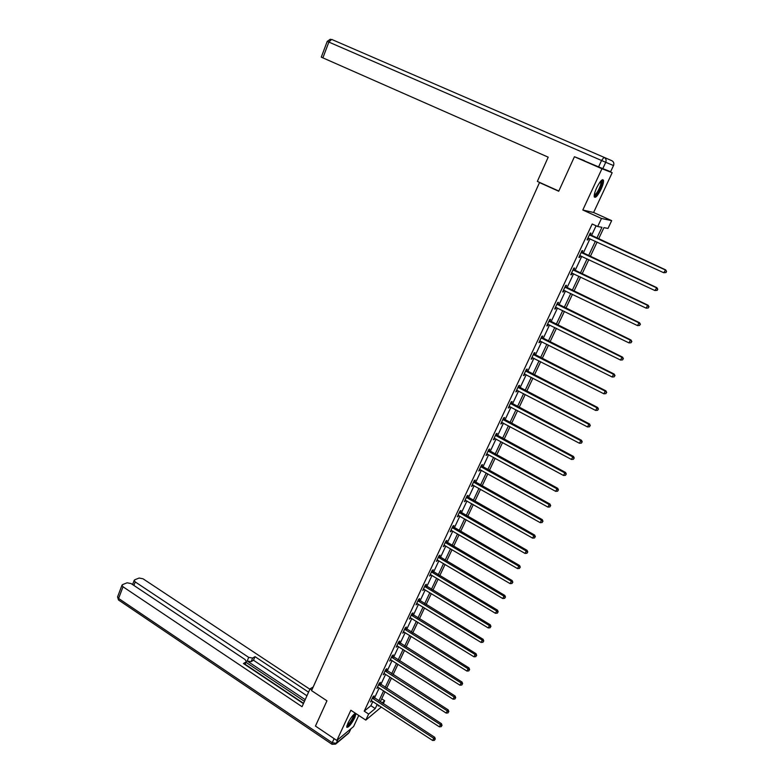 <?xml version="1.0" encoding="UTF-8"?>
<svg xmlns="http://www.w3.org/2000/svg" width="784" height="784" viewBox="0 0 784 784"><rect width="100%" height="100%" fill="white"/><g stroke="black" fill="none" stroke-linecap="round" stroke-linejoin="round"><path stroke-width="1.18" d="M355.515 713.322C353.319 714.381 350.762 717.713 347.841 723.338L346.734 727.209C348.361 727.797 351.065 724.602 354.848 717.615L355.926 713.587M601.063 189.258C602.925 185.142 603.729 182.162 603.504 180.32C602.367 178.625 600.083 181.143 596.644 187.856C594.801 191.982 593.998 194.942 594.233 196.755C595.379 198.43 597.653 195.931 601.063 189.258M381.7 698.809L384.67 700.739L383.209 703.807M540.754 182.937L539.49 182.584L311.562 690.626L326.948 700.808L315.452 726.072L336.846 740.478L353.584 726.562L358.758 715.459M603.141 168.776L612.177 172.715L601.945 168.746L582.806 210.014L601.475 218.462L611.677 220.647L608.002 228.418L603.905 227.664L598.545 239.042M582.806 210.014L593.606 212.493L612.177 172.715M593.606 212.493L611.677 220.647M539.49 182.584L558.727 191.247L574.427 156.731L584.276 160.593M574.427 156.731L601.945 168.746M596.8 238.238L601.955 227.301L597.682 226.517L592.194 224.008L364.217 711.157L370.881 705.698L372.851 701.494M374.438 698.103L379.201 687.96M380.789 684.579L385.61 674.309M387.198 670.937L392.069 660.54M393.646 657.178L398.586 646.653M400.163 643.301L405.161 632.649M406.729 629.297L411.786 618.527M413.354 615.185L418.47 604.278M420.038 600.946L425.212 589.911M426.78 586.589L432.023 575.417M433.572 572.104L438.883 560.785M440.432 557.483L445.802 546.036M447.35 542.744L452.789 531.15M454.328 527.867L459.836 516.137M461.374 512.863L466.95 500.986M468.469 497.732L474.114 485.698M475.643 482.454L481.356 470.273M482.875 467.048L488.657 454.71M490.167 451.496L496.027 439.011M497.536 435.806L503.465 423.164M504.965 419.969L510.972 407.17M512.462 403.995L518.547 391.03M520.027 387.864L526.191 374.742M527.671 371.587L533.904 358.298M535.374 355.162L541.695 341.706M543.155 338.58L549.555 324.948M551.015 321.852L557.493 308.043M558.943 304.956L565.499 290.972M566.94 287.904L573.584 273.743M575.015 270.686L581.748 256.348M583.178 253.31L589.989 238.777M591.41 235.768L596.085 225.792M590.136 234.994L590.989 233.171L590.264 233.054L587.079 239.845L587.814 239.943L588.647 238.16M581.904 252.536L582.757 250.723L582.012 250.655L578.857 257.377L579.611 257.436L580.415 255.721M573.761 269.912L574.603 268.118L573.839 268.089L570.723 274.753L571.487 274.763L572.261 273.116M565.695 287.13L566.528 285.347L565.744 285.356L562.657 291.962L563.441 291.932L564.186 290.345M557.698 304.172L558.522 302.418L557.728 302.467L554.67 309.004L555.464 308.935L556.189 307.406M549.78 321.068L550.603 319.323L549.79 319.411L546.752 325.889L547.565 325.781L548.261 324.311M541.94 337.796L542.744 336.071L541.92 336.199L538.912 342.618L539.745 342.471L540.411 341.06M534.169 354.378L534.962 352.663L534.129 352.829L531.15 359.19L532.63 357.651M526.466 370.803L527.26 369.107L526.407 369.313L523.457 375.605L524.927 374.086M518.832 387.071L519.625 385.395L518.753 385.64L515.833 391.873L517.283 390.373M511.276 403.201L512.06 401.535L511.178 401.81L508.277 407.994L509.718 406.514M503.789 419.175L504.563 417.519L503.661 417.843L500.79 423.968L502.23 422.498M496.36 435.002L497.125 433.366L496.223 433.719L493.381 439.795L494.802 438.344M489.01 450.692L489.765 449.075L488.844 449.457L486.031 455.475L487.432 454.044M481.719 466.245L482.474 464.638L481.543 465.059L478.74 471.017L480.141 469.606M474.496 481.65L475.241 480.063L474.291 480.514L471.527 486.423L472.909 485.022M467.333 496.929L468.077 495.351L467.117 495.831L464.373 501.691L465.745 500.31M460.237 512.06L460.972 510.492L460.002 511.011L457.278 516.823L458.65 515.451M453.201 527.064L453.926 525.515L452.946 526.064L450.251 531.817L451.604 530.464M446.233 541.93L446.949 540.401L445.959 540.98L443.293 546.683L444.636 545.35M439.324 556.669L440.04 555.15L439.03 555.758L436.384 561.413L437.717 560.099M432.474 571.281L433.18 569.772L432.16 570.419L429.544 576.024L430.857 574.721M425.683 585.775L426.378 584.276L425.359 584.942L422.752 590.499L424.066 589.215M418.95 600.132L419.646 598.643L418.607 599.348L416.03 604.856L417.333 603.582M412.276 614.372L412.962 612.892L411.914 613.627L409.356 619.086L410.649 617.831M405.651 628.484L406.337 627.024L405.289 627.778L402.751 633.188L404.025 631.953M399.095 642.478L399.771 641.028L398.713 641.812L396.194 647.182L397.468 645.957M392.588 656.355L393.264 654.914L392.186 655.728L389.697 661.049L390.951 659.834M386.14 670.114L386.806 668.683L385.718 669.526L383.249 674.799L384.503 673.603M379.74 683.756L380.407 682.345L379.309 683.207L376.859 688.43L378.104 687.254M373.4 697.28L374.056 695.878L372.959 696.77L370.528 701.954L371.753 700.788M381.367 707.05L365.795 720.104L350.86 710.245L336.846 740.478M365.795 720.104L368.637 714.057L375.252 708.56L377.231 704.355M364.217 711.157L368.637 714.057M597.682 226.517L601.475 218.462M378.643 705.277L378.29 706.041L378.956 705.482M381.955 702.993L384.67 700.739M597.114 242.06L590.254 256.613M588.823 259.651L582.051 274.008M580.601 277.066L573.917 291.246M572.467 294.323L565.862 308.328M564.411 311.415L557.885 325.242M556.424 328.349L549.986 341.991M548.516 345.117L542.156 358.592M540.676 361.728L534.394 375.036M532.914 378.192L526.711 391.334M525.221 394.499L519.096 407.484M517.597 410.659L511.55 423.478M510.051 426.672L504.073 439.334M502.564 442.539L496.664 455.034M495.145 458.258L489.324 470.606M487.805 473.84L482.052 486.031M480.523 489.285L474.839 501.319M473.301 504.582L467.695 516.48M466.147 519.743L460.61 531.493M459.061 534.776L453.583 546.379M452.035 549.672L446.625 561.138M445.067 564.441L439.726 575.77M438.168 579.082L432.886 590.264M431.318 593.596L426.114 604.64M424.536 607.972L419.391 618.89M417.813 622.241L412.727 633.021M411.139 636.373L406.122 647.025M404.534 650.387L399.566 660.912M397.978 664.283L393.078 674.691M391.481 678.062L386.63 688.342M385.032 691.733L380.25 701.886M378.839 700.965L383.611 690.812M385.209 687.421L390.05 677.151M391.647 673.77L396.537 663.372M398.125 660.001L403.084 649.485M404.671 646.124L409.689 635.471M411.267 632.12L416.343 621.33M417.921 617.988L423.056 607.081M424.634 603.739L429.838 592.694M431.406 589.372L436.668 578.19M438.227 574.878L443.558 563.549M445.116 560.246L450.516 548.79M452.064 545.497L457.533 533.894M459.081 530.611L464.608 518.871M466.157 515.598L471.752 503.71M473.291 500.447L478.955 488.412M480.494 485.159L486.227 472.977M487.756 469.734L493.567 457.395M495.086 454.171L500.976 441.676M502.485 438.472L508.444 425.82M509.953 422.625L515.98 409.807M517.479 406.631L523.594 393.656M525.084 390.491L531.278 377.349M532.757 374.203L539.029 360.895M540.509 357.759L546.85 344.284M548.32 341.167L554.749 327.516M556.209 324.409L562.726 310.591M564.176 307.504L570.772 293.51M572.222 290.433L578.896 276.262M580.336 273.204L587.098 258.847M588.529 255.809L595.379 241.266M370.881 705.698L375.252 708.56M587.167 239.639L587.814 239.943M578.974 257.142L579.611 257.436M570.85 274.469L571.487 274.763M562.814 291.628L563.441 291.932M554.847 308.631L555.464 308.935M546.948 325.478L547.565 325.781M539.127 342.157L539.745 342.471M531.385 358.69L531.993 359.003M523.702 375.075L524.31 375.389M516.097 391.304L516.705 391.618M508.561 407.386L509.169 407.7M501.094 423.321L501.691 423.634M493.695 439.109L494.292 439.432M486.364 454.759L486.952 455.073M479.102 470.263L479.681 470.586M471.899 485.629L472.478 485.953M464.755 500.868L465.333 501.192M457.68 515.96L458.258 516.284M450.673 530.925L451.241 531.248M443.724 545.752L444.283 546.085M436.835 560.462L437.394 560.795M430.004 575.035L430.553 575.368M423.233 589.48L423.781 589.813M416.52 603.807L417.068 604.141M409.865 618.008L410.404 618.341M403.27 632.09L403.809 632.423M396.724 646.045L397.263 646.388M390.236 659.893L390.775 660.226M383.807 673.613L384.336 673.956M377.427 687.225L377.957 687.558M371.106 700.72L371.626 701.063M665.988 272.567L666.557 271.421L665.988 272.567L663.695 272.734L587.931 238.013M665.763 272.558L663.695 272.734L665.675 269.882L589.617 234.426M589.401 234.886L665.106 269.863L666.331 271.411M588.539 238.111L587.902 238.091M666.557 271.421L665.675 269.882M601.397 180.428L601.504 180.428C602.269 180.673 602.249 182.153 601.446 184.867C598.711 192.011 596.291 195.628 594.184 195.706M594.243 195.079C596.369 194.099 598.506 190.698 600.652 184.867L600.956 180.888M594.301 197C596.977 195.275 599.525 191.061 601.945 184.377L602.494 179.663M354.466 713.861L354.613 715.047C354.025 718.507 347.792 727.366 346.812 726.111M347.008 725.435C349.811 723.358 352.104 719.928 353.898 715.135L353.947 714.322M346.714 727.072C350.213 724.387 353.035 720.143 355.191 714.322L355.27 713.371M558.816 191.061L537.354 181.408L548.202 157.172L321.273 57.154L327.232 41.376L328.859 42.081L322.881 57.889M602.798 168.638L610.628 171.686L613.5 165.542L605.728 162.308L602.798 168.638L574.848 156.898M611.853 160.71L331.642 39.406L611.853 160.71C613.725 161.769 614.274 163.376 613.5 165.542L610.628 171.686M313.179 687.009L310.052 688.842L302.046 706.707L123.019 586.785L118.609 598.457L332.24 742.722L334.131 738.646M311.836 690.018L310.052 688.842M305.201 699.681L247.185 661L248.714 657.384L135.22 581.914L133.878 585.432M248.714 657.384L252.634 658.07L251.096 661.676L247.185 661M308.563 692.164L255.016 656.649L252.634 658.07M309.876 689.234L143.031 578.798L139.14 578.033L134.77 579.768L134.172 580.395L135.22 581.914M244.863 664.469L246.333 661.461L245.049 659.54L131.075 583.561L127.116 582.796L122.598 584.59L121.971 585.246L123.019 586.785M245.882 662.059L243.432 663.519L303.428 703.62M304.457 701.337L245.98 662.304M245.147 664.264L303.575 703.317M306.936 695.79L253.487 660.246L251.096 661.676M253.487 660.246L255.016 656.649M657.188 290.354L657.756 289.218L657.188 290.354L654.895 290.531L579.709 255.564M656.963 290.364L654.895 290.531L656.884 287.679L581.395 251.978M581.16 252.468L656.306 287.699L657.521 289.227M657.756 289.218L656.884 287.679M572.996 269.892L647.584 305.358L646.192 308.171L571.556 272.959M573.251 269.353L648.182 305.29L647.584 305.358L648.799 306.867L648.241 307.994L648.799 306.867M649.034 306.838L648.182 305.29M646.192 308.171L648.241 307.994M564.911 287.14L638.94 322.841L637.568 325.625L563.49 290.178M565.186 286.562L639.558 322.734L638.94 322.841L640.156 324.341L639.607 325.458L640.156 324.341M640.41 324.302L639.558 322.734M637.568 325.625L639.607 325.458M556.905 304.231L630.385 340.158L629.023 342.922L555.493 307.24M557.199 303.614L631.022 340.011L630.385 340.158L631.6 341.648L631.061 342.745L631.6 341.648M631.855 341.579L631.022 340.011M629.023 342.922L631.061 342.745M548.967 321.166L621.918 357.318L620.565 360.052L547.575 324.145M549.28 320.499L622.565 357.132L621.918 357.318L623.133 358.778L622.594 359.876L623.133 358.778M623.388 358.7L622.565 357.132M620.565 360.052L622.594 359.876M541.107 337.933L613.529 374.301L612.186 377.016L539.725 340.893M541.44 337.238L614.195 374.076L613.529 374.301L614.734 375.752L614.205 376.839L614.734 375.752M615.009 375.663L614.195 374.076M612.186 377.016L614.205 376.839M533.326 354.554L605.209 391.128L603.886 393.813L531.954 357.475M533.669 353.809L605.905 390.863L605.209 391.128L606.424 392.568L605.895 393.637L606.424 392.568M606.698 392.461L605.905 390.863M603.886 393.813L605.895 393.637M525.613 371.008L596.977 407.798L595.673 410.453L524.251 373.909M525.976 370.234L597.682 407.494L596.977 407.798L598.192 409.219L597.663 410.277L598.192 409.219M598.466 409.091L597.682 407.494M595.673 410.453L597.663 410.277M517.969 387.325L588.823 424.311L587.53 426.937L516.617 390.197M518.351 386.512L589.548 423.968L588.823 424.311L590.038 425.712L589.509 426.77L590.038 425.712M590.323 425.575L589.548 423.968M587.53 426.937L589.509 426.77M510.394 403.486L580.748 440.667L579.464 443.274L509.061 406.328M510.786 402.633L581.483 440.285L580.748 440.667L581.953 442.058L581.434 443.097L581.953 442.058M582.247 441.902L581.483 440.285M579.464 443.274L581.434 443.097M502.887 419.499L572.741 456.866L571.467 459.453L501.564 422.321M503.299 418.617L573.496 456.455L572.741 456.866L573.947 458.248L573.437 459.277L573.947 458.248M574.251 458.072L573.496 456.455M571.467 459.453L573.437 459.277M495.449 435.365L564.813 472.919L563.549 475.476L494.145 438.158M495.88 434.444L565.578 472.468L564.813 472.919L566.019 474.281L565.509 475.3L566.019 474.281M566.322 474.095L565.578 472.468M563.549 475.476L565.509 475.3M488.089 451.084L556.963 488.824L555.709 491.362L486.786 453.858M488.53 450.134L557.738 488.334L556.963 488.824L558.159 490.167L557.659 491.186L558.159 490.167M558.473 489.971L557.738 488.334M555.709 491.362L557.659 491.186M480.788 466.666L549.182 504.582L547.938 507.091L479.494 469.41M481.249 465.686L549.976 504.063L549.182 504.582L550.378 505.915L549.878 506.915L550.378 505.915M550.691 505.7L549.976 504.063M547.938 507.091L549.878 506.915M473.546 482.111L541.47 520.194L540.235 522.683L472.272 484.835M474.026 481.092L542.273 519.635L541.47 520.194L542.665 521.517L542.175 522.507L542.665 521.517M542.989 521.291L542.273 519.635M540.235 522.683L542.175 522.507M466.372 497.419L533.826 535.668L532.61 538.128L465.108 500.114M466.862 496.37L534.649 535.07L533.826 535.668L535.021 536.971L534.531 537.951L535.021 536.971M535.354 536.736L534.649 535.07M532.61 538.128L534.531 537.951M459.267 512.579L526.25 550.995L525.045 553.435L458.013 515.255M459.777 511.501L527.093 550.368L526.25 550.995L527.446 552.289L526.966 553.259L527.446 552.289M527.779 552.034L527.093 550.368M525.045 553.435L526.966 553.259M452.221 527.612L518.753 566.185L517.558 568.606L450.976 530.268M452.74 526.505L519.606 565.529L518.753 566.185L519.939 567.459L519.469 568.429L519.939 567.459M520.282 567.204L519.606 565.529M517.558 568.606L519.469 568.429M445.243 542.518L511.315 581.238L510.129 583.639L444.009 545.145M445.773 541.381L512.177 580.552L511.315 581.238L512.511 582.502L512.03 583.463L512.511 582.502M512.854 582.228L512.177 580.552M510.129 583.639L512.03 583.463M438.315 557.287L503.945 596.163L502.769 598.535L437.1 559.894M438.864 556.121L504.827 595.438L503.945 596.163L505.131 597.408L504.661 598.359L505.131 597.408M505.484 597.124L504.827 595.438M502.769 598.535L504.661 598.359M431.455 571.928L496.644 610.942L495.478 613.304L430.249 574.515M432.023 570.732L497.536 610.197L496.644 610.942L497.83 612.186L497.36 613.127L497.83 612.186M498.183 611.883L497.536 610.197M495.478 613.304L497.36 613.127M424.654 586.442L489.402 625.603L488.256 627.935L423.458 589M425.232 585.217L490.304 624.819L489.402 625.603L490.588 626.828L490.127 627.759L490.588 626.828M490.951 626.514L490.304 624.819M488.256 627.935L490.127 627.759M417.911 600.838L482.229 640.126L481.082 642.439L416.725 603.366M418.499 599.574L483.14 639.323L482.229 640.126L483.414 641.341L482.954 642.263L483.414 641.341M483.777 641.018L483.14 639.323M481.082 642.439L482.954 642.263M411.228 615.097L475.124 654.522L473.987 656.816L410.052 617.616M411.825 613.813L476.045 653.689L475.124 654.522L476.3 655.728L475.849 656.639L476.3 655.728M476.672 655.385L476.045 653.689M473.987 656.816L475.849 656.639M404.603 629.238L468.068 668.791L466.95 671.065L403.437 631.728M405.21 627.925L469.008 667.929L468.068 668.791L469.253 669.987L468.803 670.898L469.253 669.987M469.626 669.634L469.008 667.929M466.95 671.065L468.803 670.898M398.027 643.262L461.08 682.942L459.973 685.196L396.871 645.732M398.654 641.92L462.031 682.051L461.08 682.942L462.266 684.118L461.815 685.02L462.266 684.118M462.638 683.766L462.031 682.051M459.973 685.196L461.815 685.02M391.51 657.168L454.161 696.966L453.054 699.201L390.363 659.609M392.157 655.796L455.122 696.045L454.161 696.966L455.337 698.132L454.896 699.024L455.337 698.132M455.72 697.76L455.122 696.045M453.054 699.201L454.896 699.024M385.052 670.947L447.292 710.863L446.194 713.077L383.915 673.378M385.708 669.556L448.262 709.922L447.292 710.863L448.468 712.019L448.027 712.911L448.468 712.019M448.85 711.647L448.262 709.922M446.194 713.077L448.027 712.911M378.652 684.618L440.481 724.651L439.403 726.846L377.525 687.019M379.309 683.207L441.461 723.681L440.481 724.651L441.657 725.788L441.225 726.67L441.657 725.788M442.049 725.406L441.461 723.681M439.403 726.846L441.225 726.67M372.302 698.172L433.738 738.312L432.66 740.488L371.175 700.553M372.988 696.741L434.728 737.313L433.738 738.312L434.904 739.439L434.473 740.312L434.904 739.439M435.306 739.047L434.728 737.313M432.66 740.488L434.473 740.312M589.529 235.024L590.264 235.141M589.891 235.298L590.626 235.406M598.613 166.855L601.553 160.504L328.859 42.081L331.642 39.406M601.553 160.504L605.728 162.308C606.522 160.083 605.954 158.427 604.043 157.339L601.553 160.504M337.943 739.557L336.218 743.291L349.056 732.56L350.762 728.904M121.971 585.246L117.571 596.908L118.492 599.976L117.669 596.634M332.053 744.32L335.601 744.094L336.218 743.291L332.24 742.722L331.838 744.173L118.894 600.25M350.889 728.806L349.223 732.383M581.287 252.615L582.032 252.683M581.65 252.879L582.394 252.948M573.124 270.029L573.888 270.059M573.486 270.304L574.251 270.323M565.039 287.287L565.813 287.267M565.391 287.552L566.175 287.532M557.032 304.378L557.826 304.319M557.385 304.643L558.179 304.584M549.094 321.303L549.907 321.205M549.447 321.577L550.26 321.479M541.234 338.071L542.058 337.943M541.587 338.345L542.41 338.208M533.443 354.691L534.286 354.515M533.796 354.966L534.629 354.789M525.731 371.155L526.583 370.94M526.074 371.42L526.926 371.214M518.087 387.463L518.959 387.208M518.43 387.737L519.302 387.482M510.511 403.623L511.393 403.339M510.854 403.897L511.736 403.603M503.005 419.636L503.906 419.313M503.348 419.91L504.239 419.587M495.576 435.502L496.478 435.149M495.909 435.777L496.821 435.414M488.207 451.221L489.128 450.829M488.54 451.496L489.461 451.104M480.896 466.803L481.837 466.382M481.229 467.078L482.17 466.656M473.663 482.248L474.604 481.788M473.997 482.523L474.937 482.062M466.49 497.556L467.45 497.066M466.823 497.83L467.774 497.34M459.385 512.716L460.355 512.197M459.708 512.991L460.678 512.471M452.339 527.75L453.319 527.201M452.662 528.034L453.642 527.475M445.351 542.655L446.341 542.067M445.675 542.93L446.664 542.342M438.432 557.424L439.432 556.807M438.746 557.698L439.755 557.091M431.563 572.065L432.582 571.418M431.886 572.34L432.895 571.703M424.761 586.579L425.79 585.913M425.085 586.853L426.104 586.187M418.019 600.975L419.058 600.27M418.333 601.25L419.371 600.544M411.335 615.234L412.384 614.499M411.649 615.509L412.698 614.783M404.711 629.376L405.759 628.621M405.014 629.65L406.073 628.895M398.135 643.399L399.203 642.615M398.448 643.674L399.507 642.89M391.618 657.296L392.696 656.482M391.931 657.58L393 656.767M385.16 671.084L386.247 670.242M385.463 671.359L386.551 670.526M378.76 684.755L379.848 683.883M379.054 685.03L380.152 684.167M372.4 698.299L373.507 697.417M372.704 698.583L373.811 697.691M330.358 39.21L327.232 41.376M613.578 165.561L613.872 164.042M348.459 733.354L335.601 744.094M246.196 661.784L245.01 664.577M134.172 580.395L132.584 584.57"/></g></svg>
